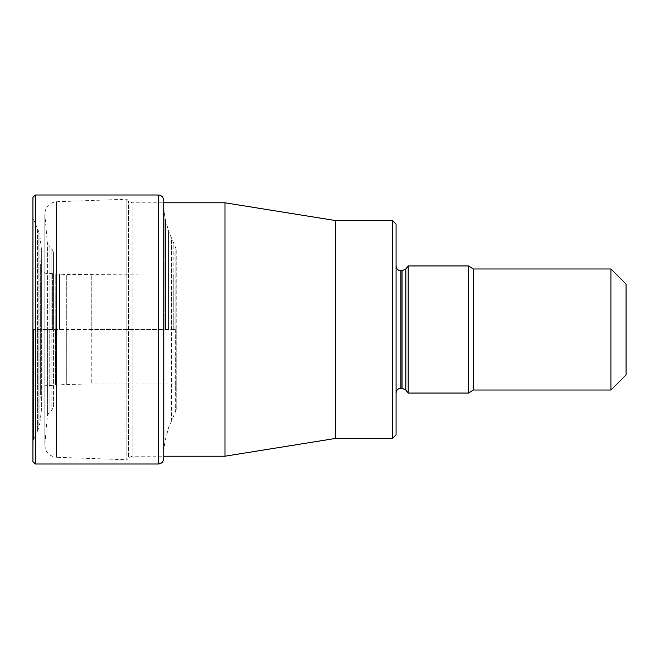 <?xml version="1.0" encoding="UTF-8"?>
<svg xmlns="http://www.w3.org/2000/svg" width="659" height="659" viewBox="0 0 659 659"><rect width="100%" height="100%" fill="white"/><g stroke="black" fill="none" stroke-linecap="round" stroke-linejoin="round"><path stroke-width="0.49" stroke-dasharray="3.29 2.47" d="M32.95 461.588L32.95 197.412M53.601 406.463L53.601 329.5L53.601 406.463L51.872 410.17L51.872 329.5L51.872 410.17L49.104 412.493L47.39 415.771L47.39 329.5L47.39 415.771L44.82 445.163L44.82 213.837C45.479 206.687 49.376 202.651 56.493 201.745L126.866 199.224L128.414 201.069L132.121 202.799L132.121 329.5L132.121 202.799L163.753 202.799L163.753 329.5L171.562 329.5L171.562 238.855L171.562 420.145L171.562 329.5L176.208 329.5L176.208 249.044L176.208 409.956L176.208 329.5L91.255 329.5L91.255 383.983L91.255 275.017L91.255 329.5L66.74 329.5L66.74 274.556L66.74 384.444L66.74 329.5L40.644 329.5L40.644 394.601L40.644 264.399L40.644 390.589L40.644 329.5L41.352 329.5L37.588 329.5L37.588 228.096L37.588 430.904L37.588 329.5L32.95 329.5L163.753 329.5L163.753 454.512L163.753 204.488L163.753 456.201L132.121 456.201L132.121 329.5L132.121 456.201L128.414 457.931L128.414 201.069L128.414 457.931L126.866 459.776L126.866 329.5L126.866 459.776L56.493 457.255L56.493 201.745L56.493 457.255C49.376 456.349 45.479 452.313 44.82 445.163L44.82 213.837L44.87 444.092L44.87 214.908L47.39 243.229L47.39 329.5L47.39 243.229L49.104 246.507L49.104 412.493L49.104 246.507L51.872 248.83L51.872 329.5L51.872 248.83L53.601 252.537L53.601 329.5L53.601 252.537M126.866 199.224L126.866 329.5L126.866 199.224M224.983 202.799L224.983 456.201M335.555 438.433L335.555 220.567M392.443 220.567L392.443 438.433M396.075 224.192L396.075 434.808M396.075 329.5L396.075 265.956L396.075 329.5M408.176 393.044L408.176 265.956M468.697 265.956L468.697 393.044M610.918 268.979L610.918 390.021M626.05 284.111L626.05 374.889M33.56 329.5L33.56 439.471L33.56 329.5M33.271 329.5L33.271 439.973L33.271 329.5M35.372 464.01L35.372 194.99M158.3 464.01L158.3 194.99M164.025 329.5L164.025 448.186L164.025 329.5M164.107 329.5L164.107 211.58L164.107 329.5M165.467 329.5L165.467 219.694L165.467 329.5M168.58 329.5L168.58 231.185L168.58 329.5M169.981 329.5L169.981 423.885L169.981 329.5M171.134 329.5L171.134 237.907L171.134 329.5M173.844 329.5L173.844 244.168L173.844 329.5M175.656 329.5L175.656 411.529L175.656 329.5M175.879 329.5L175.879 247.866L175.879 329.5M173.787 329.5L173.787 275.017L173.787 329.5M59.541 329.5L59.541 274.218L59.541 329.5M55.908 329.5L55.908 384.963L55.908 329.5M55.768 329.5L55.768 274.029L55.768 329.5M55.455 329.5L55.455 384.988L55.455 329.5M52.605 329.5L52.605 273.839L52.605 329.5M49.203 329.5L49.203 385.416L49.203 329.5M45.1 329.5L45.1 273.23L45.1 329.5M41.064 329.5L41.064 388.686L41.064 329.5M40.825 329.5L40.825 269.646L40.825 329.5M40.916 329.5L40.916 400.985L40.916 329.5M40.982 329.5L40.982 257.224L40.982 329.5M40.644 394.601L40.644 329.5L40.644 394.601L41.352 409.923L41.352 329.5L41.352 410.45L41.352 248.55L41.352 410.45L39.927 422.823L39.927 236.177L39.927 422.823L38.848 426.958L38.848 329.5L38.848 426.958L37.942 429.89L37.942 229.11L37.942 429.89L35.347 436.176L35.347 222.824L35.347 436.176L32.95 441.176M38.848 329.5L38.848 232.042L38.848 329.5M400.911 388.209L400.911 270.791M402.031 270.791L402.031 388.209M405.845 390.062L405.845 268.938M473.187 390.021L473.187 268.979M40.644 264.399L40.644 329.5L40.644 264.399L41.352 248.55L39.927 236.177L38.848 232.042L32.95 217.824M176.208 409.956L168.58 427.815L165.467 439.306L164.107 447.42L163.753 454.512M176.208 249.044L168.58 231.185L165.467 219.694L164.107 211.58L163.753 204.488M40.644 268.411L41.064 270.314L45.1 273.23L66.74 274.556L173.787 275.017L176.208 272.595M40.644 390.589L41.064 388.686C41.377 387.335 42.72 386.363 45.1 385.77L66.74 384.444L91.255 383.983L173.787 383.983L176.208 386.405M41.352 329.5L41.352 249.077L41.352 329.5"/><path stroke-width="0.99" d="M35.372 464.01L35.372 194.99L32.95 197.412L32.95 461.588L35.372 464.01L158.3 464.01L158.3 194.99C161.579 195.286 163.399 197.107 163.753 200.451L163.753 458.549L163.753 456.201L224.983 456.201L224.983 202.799L163.753 202.799L163.753 200.451M392.443 220.567L396.075 224.192L396.075 434.808L392.443 438.433L392.443 220.567L335.555 220.567L335.555 438.433L224.983 456.201M408.176 265.956L408.176 393.044L468.697 393.044L468.697 265.956L408.176 265.956L405.845 268.938L405.845 390.062L408.176 393.044M610.918 329.5L610.918 268.979L473.187 268.979L473.187 390.021L610.918 390.021L610.918 329.5M610.918 390.021L626.05 374.889L626.05 284.111L610.918 268.979M405.845 390.062L402.031 388.209L402.031 270.791L400.911 270.791L400.911 388.209C398.003 388.464 396.388 390.079 396.075 393.044M35.372 194.99L158.3 194.99M158.3 464.01C161.579 463.714 163.399 461.893 163.753 458.549M335.555 220.567L224.983 202.799M392.443 438.433L335.555 438.433M400.911 270.791C398.003 270.536 396.388 268.921 396.075 265.956M405.845 268.938L402.031 270.791M473.187 268.979L468.697 265.956M468.697 393.044L473.187 390.021M402.031 388.209L400.911 388.209"/></g></svg>
